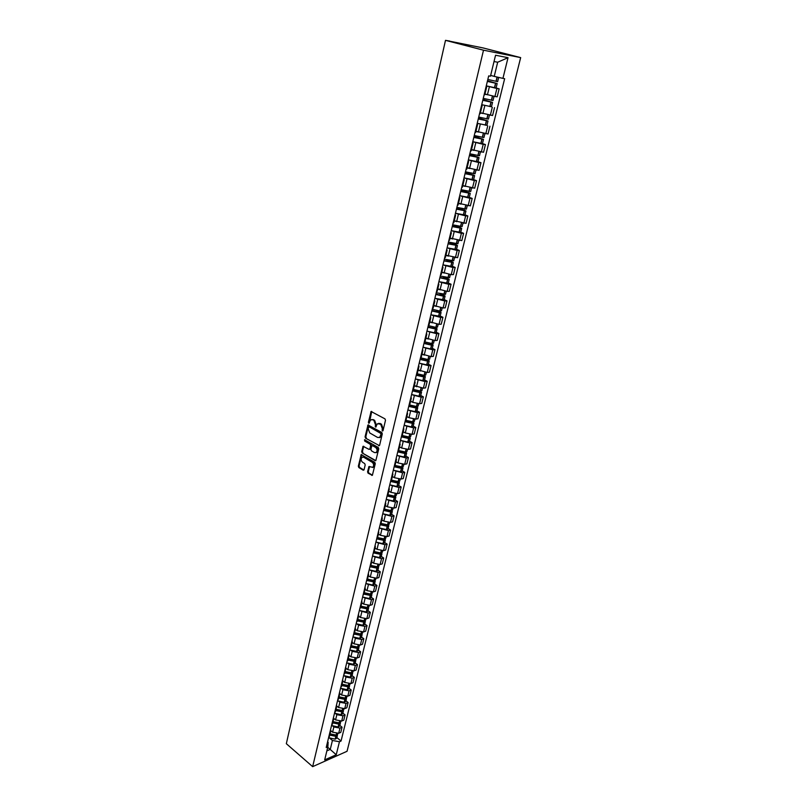<?xml version="1.0" encoding="UTF-8"?>
<svg xmlns="http://www.w3.org/2000/svg" width="807" height="807" viewBox="0 0 807 807"><rect width="100%" height="100%" fill="white"/><g stroke="black" fill="none" stroke-linecap="round" stroke-linejoin="round"><path stroke-width="1.21" d="M382.377 431.009L383.053 430.615L385.494 420.255L384.979 418.863L371.079 411.479L368.406 422.283L368.759 423.251L370.726 419.852L372.763 419.761L373.863 420.376L375.487 424.805L375.527 427.105L377.515 423.715L380.692 424.24L382.326 428.688L382.377 431.009M367.568 471.782L368.063 473.164L372.36 475.353L375.275 463.702L374.771 462.32L361.173 454.603L358.338 466.174L358.822 467.546L363.16 470.178L364.088 469.674L365.188 464.933L364.693 463.561L362.535 462.25C360.89 460.636 360.709 458.971 361.99 457.266L363.695 457.216L372.229 462.31C373.883 463.934 374.075 465.599 372.794 467.324L368.96 466.537L367.568 471.782L368.305 471.631L368.809 473.013L372.441 475.222L371.704 475.373M312.652 766.65L286.334 743.701L445.494 40.35L483.504 50.195L312.652 766.65L347.05 751.287L520.666 57.61L483.08 47.936L449.61 41.177M378.654 445.787L379.613 445.252L382.296 433.843L381.782 432.451L367.982 424.966L365.077 436.789L365.571 438.171L379.401 445.646L365.571 438.171M378.765 448.853L375.82 460.636L362.182 452.929L361.687 451.557L363.079 446.281L368.97 449.348L369.909 448.823L370.655 445.625L370.151 444.243L364.673 441.046L364.532 439.724L378.261 447.461L378.765 448.853M445.494 40.35L449.64 41.036M483.504 50.195L520.666 57.61M486.147 86.42L486.722 86.712L486.076 86.702M484.957 94.036L494.953 96.477L496.91 88.488L486.278 85.875M496.91 88.488L499.15 88.851L496.093 87.983M484.119 94.792L484.775 94.782L486.722 86.712M494.953 96.477L497.183 96.82L499.15 88.851M481.557 105.394L482.122 105.727L481.466 105.747M491.493 106.736L481.729 104.688L491.483 106.776L492.552 102.408L482.99 99.483M479.54 113.747L480.195 113.696L482.122 105.727M480.417 112.768L492.583 115.512L494.52 107.634M477.018 124.137L477.573 124.51L476.917 124.581M486.954 125.267L477.573 123.39M475 132.479L475.666 132.368M475.938 131.279L488.033 134.002L489.95 126.205M472.539 142.678L473.073 143.091L472.418 143.182M482.455 143.596L485.441 144.564L483.211 144.332L473.376 141.871M470.521 150.99L471.197 150.848L473.073 143.091M471.5 149.588L483.544 152.271L485.441 144.564M468.1 160.996L468.635 161.45L467.959 161.582M478.016 161.713L480.972 162.711L478.743 162.53L469.149 160.119M466.093 169.299L466.779 169.117M467.122 167.685L479.096 170.338L480.972 162.711M463.722 179.114L464.237 179.598L463.561 179.769M473.628 179.628L476.554 180.667L474.334 180.516L464.913 178.145M461.715 187.395L462.401 187.174M462.784 185.58L474.698 188.192L476.554 180.667M459.395 197.019L459.889 197.544L459.213 197.745M469.291 197.352L472.186 198.411L469.967 198.3L460.706 195.96M457.387 205.291L458.073 205.028M458.507 203.283L470.35 205.856L472.186 198.411M455.108 214.733L455.592 215.287L454.916 215.519M464.993 214.864L467.868 215.963L465.649 215.893L456.52 213.573M453.11 222.984L453.806 222.692M454.27 220.775L466.053 223.327L467.868 215.963M450.871 232.245L451.345 232.83L450.659 233.102M460.747 232.194L463.601 233.314L461.382 233.284L452.364 230.994M448.874 240.476L449.58 240.153M450.074 238.085L461.806 240.597L463.601 233.314M446.685 249.555L447.149 250.18L446.453 250.483M456.55 249.323L459.375 250.483L457.166 250.483L448.238 248.213M444.687 257.776L445.393 257.413M445.928 255.204L457.599 257.685L459.375 250.483M442.539 266.683L442.993 267.339L442.297 267.672M452.394 266.28L455.198 267.46L452.989 267.5L444.163 265.241M440.551 274.884L441.258 274.491M441.833 272.13L451.234 274.642L453.443 274.582L455.198 267.46M438.443 283.62L438.887 284.316L438.191 284.669M448.288 283.035L451.063 284.246L448.863 284.326L440.118 282.087M436.456 291.801L437.172 291.377M437.777 288.876L447.128 291.388L449.328 291.297L451.063 284.246M434.388 300.375L434.822 301.092L434.116 301.485M444.223 299.619L446.977 300.86L444.778 300.971L436.113 298.741M432.411 308.546L433.127 308.082M433.773 305.439L443.063 307.961L445.262 307.83L446.977 300.86M430.383 316.939L430.797 317.696L430.091 318.109M440.198 316.031L442.932 317.292L440.733 317.433L432.149 315.224M428.406 325.09L429.132 324.606M429.798 321.822L439.038 324.343L441.237 324.182L442.932 317.292M426.409 333.331L426.822 334.118L426.116 334.562M436.224 332.252L438.937 333.543L436.738 333.725L428.214 331.516M424.442 341.472L425.168 340.947M425.874 338.032L435.064 340.564L437.253 340.372L438.937 333.543M422.495 349.552L422.888 350.369L422.182 350.833M432.29 348.311L434.973 349.623L432.784 349.835L424.331 347.646M420.528 357.672L421.254 357.108M421.99 354.071L431.13 356.603L433.309 356.381L434.973 349.623M418.611 365.591L419.004 366.439L418.288 366.933M428.396 364.199L431.059 365.541L428.87 365.783L420.487 363.604M416.654 373.691L417.38 373.106M418.157 369.939L427.236 372.481L429.415 372.219L431.059 365.541M414.768 381.469L415.151 382.336L414.435 382.861M424.543 379.926L427.185 381.277L425.007 381.56L416.674 379.381M412.811 389.549L413.557 388.934M414.354 385.635L423.382 388.177L425.561 387.895L427.185 381.277M410.975 397.175L411.338 398.063L410.622 398.618M420.729 395.48L423.352 396.862L421.173 397.165L412.902 395.006M409.018 405.235L409.764 404.589M410.592 401.17L412.73 402.32L419.569 403.722L421.738 403.399L423.352 396.862M407.212 412.71L407.575 413.638L406.849 414.203M416.957 410.874L419.559 412.276L417.38 412.609L409.169 410.46M405.265 420.75L406.012 420.084M406.869 416.543L408.998 417.713L415.787 419.095L417.965 418.752L419.559 412.276M403.49 428.083L403.843 429.031L403.117 429.637M413.224 426.106L415.807 427.528L413.628 427.902L405.477 425.753M401.553 436.113L402.3 435.417M403.187 431.765L405.296 432.945L412.054 434.317L414.223 433.934L415.807 427.528M399.808 443.305L400.151 444.274L399.425 444.899M409.532 441.177L412.084 442.629L409.926 443.023L401.815 440.894M404.398 451.94L405.285 452.717L404.428 452.949L397.871 451.315L398.628 450.588M399.536 446.816L401.634 448.026L408.362 449.378L410.531 448.974L412.084 442.629M396.166 458.366L396.499 459.365L395.773 460.01M405.871 456.106L408.413 457.569L406.244 458.003L398.194 455.874M394.23 466.355L394.986 465.609M395.934 461.725L398.002 462.946L404.7 464.287L406.869 463.854L408.413 457.569M392.565 473.265L392.888 474.294L392.152 474.96M402.249 470.874L404.771 472.367L402.612 472.821L394.613 470.703M390.628 481.234L391.395 480.468M392.353 476.473L394.421 477.714L401.079 479.045L403.248 478.571L404.771 472.367M388.994 488.013L389.307 489.062L388.57 489.758M398.668 485.491L401.17 487.004L399.011 487.489L391.062 485.37M387.067 495.972L387.834 495.175M388.823 491.08L390.87 492.331L397.498 493.642L399.657 493.158L401.17 487.004M385.464 502.62L385.766 503.689L385.03 504.405M395.117 499.967L397.599 501.5L395.45 502.004L387.552 499.896M383.537 510.559L384.303 509.731M385.322 505.535L387.35 506.796L393.957 508.097L396.106 507.583L397.599 501.5M381.963 517.075L382.266 518.165L381.519 518.901M391.607 514.291L394.068 515.844L391.92 516.379L384.071 514.281M380.047 524.994L380.813 524.147M381.862 519.839L383.87 521.12L390.437 522.411L392.585 521.867L394.068 515.844M378.503 531.379L378.796 532.499L378.049 533.245M388.137 528.484L390.578 530.048L388.429 530.602L380.632 528.514M376.597 539.278L377.363 538.41M378.433 534.002L380.43 535.303L386.967 536.584L389.105 536.009L390.578 530.048M375.073 545.542L375.356 546.682L374.609 547.459M384.687 542.526L387.118 544.11L384.979 544.695L377.222 542.607M373.167 553.42L373.944 552.533M375.033 548.034L377.02 549.345L383.527 550.606L385.665 550.011L387.118 544.11M371.684 559.564L371.956 560.724L371.21 561.521M381.287 556.427L383.688 558.03L381.55 558.636L373.843 556.568M369.788 567.422L370.554 566.514M371.674 561.914L373.641 563.246L380.117 564.497L382.256 563.881L383.688 558.03M368.325 573.444L368.597 574.624L367.841 575.441M377.908 570.196L380.299 571.81L378.17 572.445L370.494 570.378M366.428 581.292L367.205 580.354M368.345 575.663L370.292 577.015L376.738 578.246L378.876 577.61L380.299 571.81M364.996 587.193L365.258 588.394L364.512 589.231M374.569 583.824L376.94 585.468L374.811 586.114L367.185 584.056M363.11 595.021L363.886 594.063M365.046 589.281L366.983 590.643L373.399 591.864L375.527 591.198L376.94 585.468M361.707 600.801L361.96 602.022L361.203 602.879M371.26 597.331L373.611 598.976L371.492 599.662L363.907 597.604M359.821 608.609L360.598 607.631M361.778 602.768L363.705 604.13L370.09 605.351L372.219 604.655L373.611 598.976M358.449 614.278L358.691 615.519L357.935 616.387M367.982 610.697L370.322 612.362L368.194 613.068L360.658 611.02M356.563 622.066L357.35 621.067M358.55 616.114L360.457 617.496L366.812 618.697L368.94 617.991L370.322 612.362M355.221 627.624L355.453 628.885L354.697 629.773M364.744 623.932L367.054 625.617L364.946 626.343L358.601 625.153L357.44 624.305M353.345 635.391L354.132 634.373M355.352 629.339L357.249 630.731L363.574 631.921L365.692 631.185L367.054 625.617M352.023 640.839L352.255 642.12L351.499 643.028M361.526 637.046L363.826 638.751L361.718 639.487L355.403 638.307L354.263 637.459M350.147 648.596L350.934 647.557M352.175 642.433L354.061 643.835L360.356 645.015L362.474 644.258L363.826 638.751M348.856 653.932L349.078 655.223L348.321 656.152M358.338 650.038L360.628 651.753L358.52 652.51L352.235 651.34L351.106 650.492M346.99 661.659L347.777 660.61M349.038 655.405L350.904 656.817L357.178 657.987L359.286 657.211L360.628 651.753M345.719 666.895L345.941 668.206L345.174 669.144M355.191 662.9L357.461 664.625L355.352 665.412L349.098 664.252L347.978 663.394M343.853 674.602L344.65 673.532M345.931 668.246L347.787 669.679L354.021 670.829L356.129 670.042L357.461 664.625M342.612 679.726L342.824 681.058L342.057 682.016M352.064 675.641L354.323 677.386L352.215 678.193L345.991 677.043L344.882 676.175M340.756 687.423L341.553 686.333M342.844 680.967L344.69 682.419L350.904 683.559L353.002 682.742L354.323 677.386M339.535 692.446L339.747 693.788L338.98 694.766M348.977 688.26L351.206 690.015L349.118 690.842L342.914 689.703L341.815 688.835M337.679 700.123L338.476 699.013M339.787 693.566L341.623 695.029L347.807 696.159L349.905 695.331L351.206 690.015M336.489 705.046L336.69 706.407L335.924 707.396M345.91 700.758L348.13 702.534L346.042 703.381L339.868 702.251L338.779 701.384M334.643 712.702L335.44 711.572M336.751 706.044L338.587 707.527L344.75 708.647L346.839 707.789L348.13 702.534M333.473 717.524L333.664 718.896L332.898 719.905M342.874 713.146L345.083 714.931L342.995 715.799L336.852 714.679L335.773 713.802M331.627 725.16L332.423 724.02M333.725 718.381L335.581 719.905L341.714 721.014L343.802 720.147L345.083 714.931M330.487 729.881L330.668 731.273L329.902 732.292M339.868 725.422L342.057 727.218L339.969 728.096L333.856 726.996L332.787 726.108M328.641 737.497L329.438 736.337M330.719 730.607L332.605 732.171L338.708 733.27L340.786 732.383L342.057 727.218M490.656 75.394L494.227 76.383L497.677 62.23L494.015 61.534M326.865 750.883L330.255 749.4L332.423 740.473L339.444 741.734L336.237 754.747L324.676 759.891L327.864 746.778L326.22 747.494L488.689 75.898L490.464 76.201L495.548 55.239L508.027 57.69L502.932 78.38L494.227 76.383M339.444 741.734L341.048 741.038L504.647 78.683L502.932 78.38M327.743 747.282L336.237 754.747M327.592 741.845L328.146 742.319L327.864 746.778M332.423 740.473L329.831 738.304M336.892 737.578L341.048 741.038M508.027 57.69L497.677 62.23M382.992 430.787L383.073 428.567L381.439 424.119L380.692 424.24M378.705 423.342L381.439 424.119M371.906 419.499L374.609 420.265L376.233 424.684L376.143 426.883M371.734 411.449L369.364 423.019M368.628 424.946L365.823 436.668L366.317 438.04M381.005 434.327L380.652 433.349L369.102 426.742L368.123 428.517L369.727 432.925L377.605 437.465L379.693 437.374L381.005 434.327L381.751 434.196L381.398 433.218L380.652 433.349M369.011 426.701L381.398 433.218M379.27 437.616L380.44 437.243L381.429 435.598L380.682 435.73M381.751 434.196L381.429 435.598M375.154 460.656L362.182 452.929M363.715 446.251L362.434 451.426L362.928 452.788M369.858 449.277L370.655 448.692L371.391 445.494L370.897 444.112L364.673 441.046M365.117 439.795L365.42 440.915M374.458 452.586L376.213 452.515C377.515 450.78 377.333 449.096 375.659 447.471L372.612 445.696L371.664 446.221L370.927 449.418L371.422 450.8L374.458 452.586M375.941 452.687L376.96 452.384C378.261 450.639 378.08 448.954 376.405 447.33L375.659 447.471M372.471 445.625L376.405 447.33M369.586 466.507L368.305 471.631M372.541 467.485L373.54 467.172C374.811 465.457 374.63 463.783 372.965 462.169L372.229 462.31M362.979 456.974L364.441 457.075L372.965 462.169M361.798 454.573L359.075 466.032L359.569 467.394L363.907 470.027L363.16 470.178M487.478 80.892L495.659 83.222L487.378 81.336M487.357 81.416L497.173 83.575L487.509 80.791M486.278 85.855L496.083 88.003L497.173 83.575M497.647 81.628L487.832 79.469M490.646 75.454L492.613 75.939M482.959 99.614L491.06 102.045L482.818 100.189M482.788 100.3L492.552 102.408M494.045 96.326L493.027 100.482L483.252 98.373M484.926 94.137L487.559 94.792M478.48 118.125L486.51 120.657L478.309 118.821M478.269 118.962L487.993 121.01L478.511 117.963M477.219 123.3L486.934 125.337L487.993 121.01M488.467 119.103L478.733 117.055M480.387 112.869L482.727 113.474M474.052 136.413L482.011 139.056L473.85 137.251M473.81 137.412L483.484 139.409L474.092 136.232M472.771 141.699L482.435 143.686L483.484 139.409M484.906 133.609L483.948 137.533L474.264 135.526M475.908 131.4L478.047 131.955M469.674 154.51L477.552 157.244L469.442 155.458M469.402 155.65L479.025 157.597L469.724 154.298M468.373 159.887L477.996 161.824L479.025 157.597M479.489 155.731L469.845 153.794M471.47 149.709L473.467 150.243M465.346 172.395L473.154 175.23L465.084 173.475M465.034 173.687L474.617 175.583L465.407 172.163M464.025 177.883L473.598 179.769L474.617 175.583M475.979 170.065L475.071 173.747L465.478 171.851M467.092 167.816L468.968 168.33M461.069 190.089L468.806 193.014L460.777 191.279M460.716 191.521L470.259 193.367L461.13 189.827M459.718 195.667L469.25 197.483M470.713 191.531L461.16 189.706M462.754 185.721L464.539 186.215M456.833 207.591L464.509 210.607L456.52 208.892M456.459 209.154L465.952 210.96L457.831 207.641M455.461 213.25L464.953 215.015M466.396 209.134L456.893 207.359M458.467 203.425L460.182 203.909M452.646 224.891L460.252 227.998L452.303 226.303M452.233 226.596L461.685 228.351L455.319 225.587M451.254 230.641L460.696 232.386L461.685 228.351M462.946 223.206L462.129 226.575L452.666 224.81M454.23 220.926L455.874 221.4M449.459 242.382L456.046 245.197L448.137 243.532M448.067 243.835L457.478 245.55L452.233 243.129M447.098 247.84L456.5 249.514M457.912 243.764L448.49 242.08M450.034 238.236L451.627 238.711M446.574 259.834L451.89 262.204L444.021 260.56M443.941 260.893L453.302 262.557L448.894 260.399M442.982 264.857L452.344 266.481M454.502 257.665L453.726 260.822L444.354 259.148M445.888 255.365L447.441 255.829M443.336 276.952L447.774 279.03L439.946 277.416M439.855 277.759L447.683 279.555L449.186 279.383L445.414 277.416M438.907 281.683L448.228 283.267M450.346 274.612L449.6 277.669L440.269 276.044M441.792 272.302L443.295 272.756M439.936 293.829L443.255 295.312L443.699 295.675L442.972 295.776L435.911 294.081M435.82 294.454L443.608 296.23L445.101 296.028L441.853 294.222M434.882 298.328L444.163 299.861M445.525 294.293L436.234 292.749M437.737 289.047L439.21 289.501M436.446 310.483L439.24 311.764L439.674 312.148L438.947 312.259L431.927 310.564M431.826 310.957L439.573 312.723L441.066 312.491L438.241 310.816M430.898 314.791L440.128 316.314L441.066 312.491M442.175 307.961L441.479 310.806L439.986 311.038L432.239 309.273M433.722 305.621L435.165 306.065M432.905 326.926L435.255 328.035L435.689 328.429L434.963 328.56L427.972 326.875M427.881 327.289L435.578 329.044L437.071 328.782L434.61 327.218M426.953 331.082L434.519 332.827L436.153 332.524M437.495 327.077L435.851 327.36L428.275 325.614M429.758 322.013L431.16 322.457M429.334 343.177L431.321 344.145L431.745 344.549L431.019 344.69L424.068 343.015M423.968 343.439L431.634 345.184L433.127 344.892L430.968 343.429M423.06 347.192L430.575 348.927L432.209 348.634L433.127 344.892M433.541 343.207L431.896 343.53L424.371 341.795M425.834 338.224L427.206 338.668M425.743 359.236L427.428 360.073L427.841 360.497L427.125 360.648L420.215 358.974M420.104 359.428L427.73 361.153L429.223 360.84L427.317 359.458M419.206 363.14L426.681 364.855L428.325 364.502M429.627 359.176L427.982 359.519L420.497 357.794M421.95 354.273L423.302 354.717M422.162 375.114L423.988 376.264L423.261 376.435L416.392 374.771M416.271 375.235L423.857 376.96L425.35 376.617L423.685 375.305M415.383 378.917L422.828 380.622L424.462 380.238M425.753 374.962L424.119 375.336L416.755 373.661M418.107 370.141L419.428 370.584M418.581 390.81L420.165 391.879L419.448 392.061L412.609 390.406M412.488 390.891L420.033 392.595L421.526 392.222L420.054 390.981M411.61 394.522L419.146 396.227L420.639 395.854L421.526 392.222M421.93 390.588L420.286 390.992L413.164 389.408M414.304 385.847L415.605 386.291M415.01 406.345L416.392 407.323L415.534 407.515L408.867 405.871M408.745 406.375L416.251 408.07L417.744 407.666L416.442 406.476M407.878 409.976L415.232 411.661L416.876 411.217M418.692 403.782L418.127 406.092L416.634 406.486L409.542 404.963M410.541 401.392L411.822 401.836M411.449 421.708L412.649 422.616L411.792 422.818L405.164 421.173M405.033 421.698L412.508 423.382L413.991 422.959L412.851 421.819M404.176 425.259L411.499 426.933L413.134 426.469M414.384 421.355L412.75 421.809L405.911 420.336M406.809 416.775L408.08 417.209M407.908 436.9L408.947 437.747L408.09 437.959L401.503 436.325M401.372 436.859L408.665 438.534L410.289 438.08L409.29 436.99M400.514 440.39L407.797 442.054L409.442 441.55M410.672 436.496L409.038 436.98L402.269 435.528L403.843 429.031M403.127 431.987L404.378 432.431M397.74 451.87L404.993 453.534L406.617 453.06L405.739 452.011M396.893 455.36L404.146 457.014L405.78 456.49M407 451.486L405.366 452.001L398.638 450.558M399.485 447.058L400.716 447.492M400.897 466.819L401.664 467.535L400.807 467.778L394.462 466.244M394.139 466.728L401.503 468.383L402.986 467.878L402.219 466.86M393.312 470.178L400.524 471.833L402.148 471.278M403.369 466.315L401.735 466.86L395.037 465.427M395.874 461.967L397.094 462.401M397.427 481.537L398.073 482.213L397.215 482.465L391.052 481.002M390.588 481.426L397.77 483.07L399.394 482.546L398.708 481.557M389.761 484.846L396.933 486.49L398.567 485.905M399.768 481.002L398.133 481.567L391.466 480.155M392.303 476.725L393.503 477.159M393.987 496.113L394.522 496.729L393.665 496.991L387.622 495.589M387.067 495.982L394.209 497.616L395.834 497.072L395.228 496.103M386.25 499.372L393.382 500.996L395.016 500.39M396.207 495.538L394.573 496.134L387.935 494.721M388.762 491.332L389.952 491.766M390.568 510.528L391.002 511.103L390.154 511.386L384.203 510.014M383.728 510.458L390.689 512.011L392.313 511.446L391.768 510.508M382.77 513.746L389.872 515.36L391.506 514.735M392.686 509.923L391.052 510.549L384.445 509.146M385.262 505.787L386.442 506.231M386.967 525.619L387.168 524.802L387.521 525.337L386.674 525.629L380.783 524.278M380.4 524.782L387.34 526.265L388.823 525.67L388.338 524.752M379.33 527.97L386.392 529.584L388.026 528.928M389.186 524.167L387.562 524.812L380.995 523.43M381.792 520.101L382.962 520.545M383.799 538.935L384.082 539.429L383.224 539.732L377.363 538.39M377.071 538.945L383.89 540.377L385.373 539.762L384.939 538.864M375.921 542.062L382.952 543.666L384.576 542.98M385.736 538.269L384.112 538.935L377.565 537.563M378.362 534.274L379.512 534.718M380.45 552.926L379.815 553.693L373.984 552.361M373.752 552.956L380.47 554.348L381.953 553.713L381.57 552.835M372.541 556.013L379.542 557.597L381.166 556.901M382.316 552.23L380.682 552.926L374.176 551.564M374.973 548.296L376.102 548.74M377.121 566.776L376.435 567.513L370.635 566.191M370.453 566.817L376.96 568.189L378.564 567.523L378.221 566.655M369.202 569.823L376.173 571.406L377.787 570.68M378.927 566.06L377.303 566.776L370.827 565.425M371.603 562.186L372.733 562.63M373.823 580.485L373.096 581.201L367.326 579.88M367.155 580.536L373.601 581.887L375.215 581.201L374.902 580.354M365.894 583.491L372.824 585.065L374.448 584.318M375.568 579.749L373.944 580.485L367.498 579.144M368.274 575.946L369.394 576.39M367.367 579.698L368.194 580.273M370.544 594.063L369.788 594.759L364.038 593.448M363.876 594.113L370.413 595.445L371.896 594.739L371.613 593.912M362.615 597.039L369.515 598.602L371.139 597.836M372.249 593.296L370.625 594.063L364.209 592.731M364.976 589.564L366.085 590.008M364.108 593.165L365.248 593.972M367.286 607.51L366.509 608.175L360.79 606.874M360.618 607.56L367.003 608.882L368.607 608.155L368.355 607.328M359.377 610.445L366.237 611.999L367.861 611.212M368.96 606.723L367.336 607.51L360.951 606.188M361.718 603.051L362.807 603.495M360.88 606.501L362.272 607.51M365.702 620.018L363.261 621.471L357.572 620.169M357.4 620.865L363.876 622.177L365.349 621.43L365.127 620.623M356.159 623.72L362.999 625.274L364.613 624.457M364.552 618.919L364.078 620.815L357.723 619.504M358.479 616.407L359.559 616.851M357.683 619.715L359.307 620.896M362.474 633.182L360.043 634.635L354.374 633.344M354.202 634.05L360.527 635.351L362.131 634.584L361.929 633.788M352.982 636.874L359.781 638.418L361.395 637.58M361.314 632.153L360.86 634.009L354.535 632.708M355.282 629.631L356.351 630.075M354.515 632.789L356.331 634.141M357.693 647.063L356.855 647.668L351.216 646.387M351.045 647.103L357.471 648.394L358.933 647.618L358.752 646.831M349.835 649.897L356.593 651.431L358.207 650.583M359.276 646.215L357.662 647.063L351.368 645.771M352.104 642.725L353.173 643.169M351.469 645.822L353.365 647.244M356.109 659.137L353.698 660.58L348.089 659.309M347.918 660.035L354.182 661.316L355.776 660.519L355.615 659.743M346.707 662.799L353.446 664.322L355.05 663.455M354.929 658.25L354.505 659.995L348.231 658.714M348.967 655.698L350.016 656.152M348.745 658.946L350.409 660.217M351.428 672.806L350.581 673.371L344.993 672.1M344.811 672.846L351.045 674.117L352.639 673.3L352.498 672.534M343.621 675.58L350.319 677.093L351.933 676.205M352.982 671.928L351.368 672.806L345.134 671.535M345.85 668.549L346.899 668.993M345.991 671.918L347.474 673.068M348.331 685.496L347.484 686.041L341.926 684.78M341.744 685.536L347.948 686.797L349.542 685.96L349.411 685.204M340.554 688.24L347.232 689.743L348.836 688.835M349.875 684.598L348.261 685.496L342.057 684.235M342.773 681.279L343.812 681.723M343.207 684.729L344.549 685.779M345.265 698.065L344.418 698.59L338.879 697.339M338.698 698.095L344.882 699.356L346.465 698.499L346.354 697.752M337.528 700.779L344.165 702.272L345.769 701.344M346.798 697.147L345.194 698.065L339.011 696.814M339.717 693.889L340.746 694.333M340.433 697.409L341.633 698.378M342.229 710.513L341.381 711.028L335.873 709.777M335.682 710.553L341.835 711.794L343.419 710.917L343.318 710.18M334.522 713.196L341.129 714.689L342.733 713.741M343.752 709.585L342.148 710.523L335.994 709.282M336.701 706.377L337.719 706.821M337.649 709.948L338.748 710.846M339.212 722.85L338.365 723.344L332.887 722.094M332.696 722.88L338.819 724.111L340.403 723.223L340.312 722.497M331.546 725.503L338.123 726.986L339.717 726.018M340.725 721.902L339.132 722.86L333.009 721.619M333.705 718.744L334.713 719.198M334.865 722.366L335.873 723.193M336.226 735.066L335.389 735.54L329.932 734.309M329.74 735.106L335.833 736.327L337.417 735.419L337.336 734.703M328.59 737.689L335.137 739.162L336.741 738.183M337.74 734.108L336.136 735.076L330.043 733.856M330.719 731.001L331.738 731.455M332.101 734.663L333.019 735.429M341.714 721.014L342.995 715.799M344.75 708.647L346.042 703.381M347.807 696.159L349.118 690.842M350.904 683.559L352.215 678.193M354.021 670.829L355.352 665.412M357.178 657.987L358.52 652.51M360.356 645.015L361.718 639.487M363.574 631.921L364.946 626.343M366.812 618.697L368.194 613.068M370.09 605.351L371.492 599.662M373.399 591.864L374.811 586.114M376.738 578.246L378.17 572.445M380.117 564.497L381.55 558.636M383.527 550.606L384.979 544.695M386.967 536.584L388.429 530.602M390.437 522.411L391.92 516.379M393.957 508.097L395.45 502.004M397.498 493.642L399.011 487.489M401.079 479.045L402.612 472.821M404.7 464.287L406.244 458.003M408.362 449.378L409.926 443.023M412.054 434.317L413.628 427.902M415.787 419.095L417.38 412.609M419.569 403.722L421.173 397.165M423.382 388.177L425.007 381.56M427.236 372.481L428.87 365.783M431.13 356.603L432.784 349.835M435.064 340.564L436.738 333.725M439.038 324.343L440.733 317.433M443.063 307.961L444.778 300.971M447.128 291.388L448.863 284.326M451.234 274.642L452.989 267.5M455.39 257.705L457.166 250.483M459.597 240.587L461.382 233.284M463.843 223.277L465.649 215.893M468.141 205.765L469.967 198.3M472.478 188.061L474.334 180.516M476.876 170.156L478.743 162.53M481.315 152.059L483.211 144.332M485.814 133.74L487.731 125.932M490.353 115.219L492.29 107.311M338.708 733.27L339.969 728.096M332.605 732.171L333.856 726.996M335.581 719.905L336.852 714.679M338.587 707.527L339.868 702.251M341.623 695.029L342.914 689.703M344.69 682.419L345.991 677.043M347.787 669.679L349.098 664.252M350.904 656.817L352.235 651.34M354.061 643.835L355.403 638.307M357.249 630.731L358.601 625.153M360.457 617.496L361.829 611.857M363.705 604.13L365.087 598.441M366.983 590.643L368.385 584.893M370.292 577.015L371.704 571.205M373.641 563.246L375.063 557.385M377.02 549.345L378.453 543.424M380.43 535.303L381.882 529.321M383.87 521.12L385.343 515.078M387.35 506.796L388.833 500.693M390.87 492.331L392.363 486.167M394.421 477.714L395.934 471.48M398.002 462.946L399.536 456.651M401.634 448.026L403.177 441.661M405.296 432.945L406.859 426.52M408.998 417.713L410.571 411.217M412.73 402.32L414.324 395.763M416.513 386.765L418.127 380.137M420.336 371.049L421.96 364.34M424.189 355.161L425.834 348.382M428.093 339.101L429.758 332.252M432.038 322.871L433.712 315.951M436.022 306.458L437.717 299.468M440.047 289.874L441.772 282.803M444.122 273.109L445.857 265.957M448.238 256.162L449.993 248.929M452.404 239.023L454.18 231.71M456.621 221.693L458.406 214.299M460.878 204.161L462.693 196.696M465.175 186.447L467.011 178.892M469.533 168.522L471.389 160.875M473.931 150.395L475.817 142.668M478.39 132.066L480.286 124.248M482.899 113.515L484.815 105.606M487.448 94.762L489.395 86.763M383.073 428.567L382.326 428.688M380.329 423.493L379.583 423.614M375.921 426.015L375.174 426.136M376.233 424.684L375.487 424.805M374.609 420.265L373.863 420.376M373.51 419.64L372.763 419.761M369.152 422.172L368.406 422.283M371.513 411.893L370.766 412.004M382.76 429.909L382.014 430.03M365.823 436.668L365.077 436.789M368.416 425.37L367.669 425.491M369.848 426.621L369.102 426.742M362.434 451.426L361.687 451.557M363.533 446.644L362.787 446.785M370.655 448.692L369.909 448.823M371.391 445.494L370.655 445.625M370.897 444.112L370.151 444.243M373.359 445.555L372.612 445.696M369.414 466.88L368.678 467.031M364.441 457.075L363.695 457.216M359.569 467.394L358.822 467.546M359.075 466.032L358.338 466.174M361.617 454.956L360.88 455.098M368.809 473.013L368.063 473.164M494.59 87.792L495.68 83.363M496.154 81.416L497.213 77.069M496.002 81.386L497.072 77.038M494.449 87.761L495.528 83.333M489.99 106.605L491.06 102.227M491.534 100.3L492.573 96.023M491.382 100.27L492.431 95.993M489.839 106.585L490.918 102.196M485.441 125.206L486.5 120.879M486.964 118.972L487.983 114.796M486.823 118.942L487.842 114.765M485.3 125.176L486.359 120.848M480.942 143.596L481.991 139.308M482.455 137.432L483.454 133.347M482.304 137.402L483.302 133.316M480.801 143.565L481.85 139.288M476.493 161.773L477.532 157.536M477.986 155.68L478.965 151.686M477.845 155.65L478.823 151.655M476.352 161.753L477.391 157.516M472.095 179.749L473.124 175.563M473.578 173.717L474.526 169.823M473.427 173.697L474.385 169.793M471.954 179.719L472.983 175.533M467.747 197.513L468.766 193.377M469.21 191.562L470.138 187.749M469.069 191.541L469.997 187.718M467.606 197.493L468.625 193.357M463.45 215.096L464.459 211M464.893 209.195L465.8 205.472M464.751 209.174L465.669 205.452M463.309 215.076L464.318 210.98M459.203 232.466L460.192 228.421M460.626 226.646L461.513 223.004M460.484 226.626L461.372 222.984M459.062 232.456L460.051 228.401M454.997 249.656L455.975 245.651M456.409 243.896L457.276 240.345M456.268 243.875L457.135 240.325M454.855 249.645L455.834 245.641M450.841 266.663L451.809 262.699M452.233 260.954L453.08 257.494M452.091 260.943L452.939 257.463M450.699 266.643L451.668 262.678M446.725 283.469L447.683 279.555M448.107 277.83L448.934 274.451M447.966 277.82L448.793 274.42M446.584 283.459L447.542 279.535M442.66 300.103L443.608 296.23M444.021 294.525L444.828 291.216M443.88 294.515L444.697 291.196M442.518 300.093L443.467 296.219M438.635 316.556L439.573 312.723M439.986 311.038L440.773 307.81M439.845 311.028L440.632 307.79M438.494 316.546L439.432 312.713M439.119 312.269L439.24 311.764M434.65 332.837L435.578 329.044M435.992 327.38L436.758 324.222M435.851 327.36L436.627 324.202M434.519 332.827L435.447 329.034M435.134 328.57L435.255 328.035M430.716 348.937L431.634 345.184M432.038 343.54L432.784 340.453M431.896 343.53L432.653 340.433M430.575 348.927L431.493 345.174M431.19 344.7L431.321 344.145M426.812 364.865L427.73 361.153M428.124 359.529L428.86 356.523M427.982 359.519L428.729 356.502M426.681 364.855L427.589 361.143M427.286 360.658L427.428 360.073M422.959 380.632L423.857 376.96M424.25 375.346L424.976 372.41M424.119 375.336L424.835 372.39M422.828 380.622L423.725 376.95M423.433 376.445L423.574 375.84M419.146 396.227L420.033 392.595M420.427 391.002L421.123 388.137M420.286 390.992L420.992 388.117M419.004 396.227L419.902 392.585M419.61 392.061L419.761 391.435M415.373 411.671L416.251 408.07M416.634 406.486L417.32 403.702M416.503 406.486L417.189 403.682M415.232 411.661L416.109 408.06M415.837 407.525L415.988 406.869M411.631 426.943L412.508 423.382M412.891 421.819L413.557 419.095M412.75 421.809L413.416 419.075M411.499 426.933L412.367 423.372M412.095 422.828L412.256 422.152M407.938 442.065L408.796 438.534M409.179 436.99L409.825 434.327M409.038 436.98L409.694 434.317M407.797 442.054L408.665 438.534M408.392 437.969L408.564 437.273M404.277 457.024L405.124 453.534M405.507 452.001L406.133 449.408M405.366 452.001L406.002 449.398M404.146 457.014L404.993 453.534M404.731 452.949L404.902 452.233M400.655 471.833L401.503 468.383M401.866 466.86L402.491 464.338M401.735 466.86L402.36 464.318M400.524 471.833L401.361 468.373M401.109 467.778L401.281 467.041M397.064 486.49L397.901 483.07M398.275 481.577L398.87 479.106M398.133 481.567L398.739 479.096M396.933 486.49L397.77 483.07M397.518 482.465L397.7 481.708M393.523 500.996L394.351 497.616M394.714 496.134L395.299 493.733M394.573 496.134L395.168 493.713M393.382 500.996L394.209 497.616M393.967 496.991L394.159 496.214M390.003 515.36L390.82 512.011M391.183 510.549L391.758 508.208M391.052 510.549L391.627 508.188M389.872 515.36L390.689 512.011M390.447 511.376L390.649 510.579M386.523 529.584L387.34 526.265M387.693 524.812L388.248 522.533M387.562 524.812L388.127 522.522M386.392 529.584L387.209 526.265M383.083 543.656L383.89 540.377M384.243 538.935L384.778 536.716M384.112 538.935L384.657 536.705M382.952 543.666L383.759 540.377M383.527 539.722L383.718 538.935M379.673 557.597L380.47 554.348M380.813 552.926L381.348 550.757M380.682 552.926L381.217 550.747M379.542 557.597L380.339 554.348M380.107 553.683L380.299 552.926M376.294 571.396L377.081 568.178M377.434 566.766L377.948 564.658M377.303 566.776L377.817 564.648M376.173 571.406L376.96 568.189M376.728 567.503L376.909 566.776M372.955 585.065L373.732 581.877M374.075 580.485L374.579 578.427M373.944 580.485L374.448 578.417M372.824 585.065L373.601 581.887M373.389 581.191L373.56 580.485M369.646 598.592L370.413 595.445M370.756 594.053L371.25 592.056M370.625 594.063L371.119 592.045M369.515 598.602L370.292 595.445M370.07 594.739L370.242 594.063M366.368 611.999L367.135 608.871M367.467 607.5L367.942 605.553M367.336 607.51L367.821 605.553M366.237 611.999L367.003 608.882M366.792 608.155L366.953 607.51M363.12 625.264L363.876 622.177M364.209 620.815L364.673 618.929M362.999 625.274L363.755 622.177M363.543 621.451L363.695 620.825M359.912 638.408L360.658 635.341M360.991 633.999L361.435 632.163M359.781 638.418L360.527 635.351M360.325 634.615L360.477 634.02M356.724 651.42L357.471 648.394M357.794 647.053L358.227 645.267M357.662 647.063L358.106 645.267M356.593 651.431L357.34 648.394M357.138 647.648L357.279 647.073M353.567 664.312L354.303 661.306M354.626 659.995L355.05 658.25M353.446 664.322L354.182 661.316M353.991 660.56L354.122 660.015M350.45 677.083L351.176 674.107M351.499 672.806L351.913 671.111M351.368 672.806L351.781 671.111M350.319 677.093L351.045 674.117M350.863 673.351L350.984 672.826M347.353 689.733L348.079 686.787M348.392 685.486L348.795 683.852M348.261 685.496L348.674 683.842M347.232 689.743L347.948 686.797M344.286 702.261L345.003 699.346M345.315 698.055L345.709 696.471M345.194 698.065L345.588 696.461M344.165 702.272L344.882 699.356M341.25 714.679L341.956 711.784M342.269 710.513L342.652 708.97M342.148 710.523L342.531 708.96M341.129 714.689L341.835 711.794M338.244 726.976L338.95 724.101M339.253 722.85L339.626 721.347M339.132 722.86L339.495 721.347M338.123 726.986L338.819 724.111M335.268 739.151L335.964 736.317M336.267 735.066L336.62 733.613M336.136 735.076L336.499 733.603M335.137 739.162L335.833 736.327M329.407 736.478L330.668 731.273M475.666 132.398L477.573 124.51M466.769 169.147L468.635 161.45M462.391 187.214L464.237 179.598M458.063 205.079L459.889 197.544M453.796 222.732L455.592 215.287M449.56 240.193L451.345 232.83M445.383 257.463L447.149 250.18M441.247 274.541L442.993 267.339M437.162 291.438L438.887 284.316M433.117 308.143L434.822 301.092M429.112 324.666L430.797 317.696M425.158 341.018L426.822 334.118M421.244 357.188L422.888 350.369M417.37 373.187L419.004 366.439M413.537 389.014L415.151 382.336M409.744 404.67L411.338 398.063M405.992 420.175L407.575 413.638M398.608 450.679L400.151 444.274M394.966 465.7L396.499 459.365M391.365 480.558L392.888 474.294M387.804 495.276L389.307 489.062M384.283 509.832L385.766 503.689M380.793 524.247L382.266 518.165M377.333 538.511L378.796 532.499M373.913 552.644L375.356 546.682M370.534 566.625L371.956 560.724M367.175 580.465L368.597 574.624M363.856 594.174L365.258 588.394M360.578 607.752L361.96 602.022M357.319 621.188L358.691 615.519M354.102 634.494L355.453 628.885M350.904 647.678L352.255 642.12M347.746 660.731L349.078 655.223M344.619 673.653L345.941 668.206M341.512 686.464L342.824 681.058M338.446 699.144L339.747 693.788M335.409 711.703L336.69 706.407M332.393 724.151L333.664 718.896M371.613 411.399L371.079 411.479M368.496 424.885L367.982 424.966M380.44 437.243L379.693 437.374M370.352 449.186L369.616 449.328M376.96 452.384L376.213 452.515M373.54 467.172L372.794 467.324M497.647 81.638L498.686 77.401M488.457 119.113L489.445 115.078M479.479 155.741L480.417 151.938M469.25 197.503L470.259 193.367M470.703 191.552L471.581 187.981M464.953 215.045L465.952 210.96M466.396 209.164L467.243 205.694M456.49 249.545L457.478 245.55M457.902 243.795L458.699 240.536M452.334 266.512L453.302 262.557M448.228 283.297L449.186 279.383M444.153 299.891L445.101 296.028M445.514 294.333L446.241 291.377M436.143 332.565L437.071 328.782M437.485 327.117L438.161 324.353M433.53 343.247L434.186 340.584M428.315 364.542L429.223 360.84M429.617 359.206L430.252 356.633M424.452 380.279L425.35 376.617M425.743 375.003L426.358 372.521M421.92 390.628L422.505 388.238M416.866 411.257L417.744 407.666M413.123 426.51L413.991 422.959M414.374 421.395L414.919 419.176M409.421 441.6L410.289 438.08M410.662 436.537L411.187 434.398M405.76 456.54L406.617 453.06M406.99 451.527L407.495 449.469M402.138 471.328L402.986 467.878M403.359 466.365L403.843 464.388M398.557 485.955L399.394 482.546M399.758 481.053L400.222 479.146M395.006 500.441L395.834 497.072M396.197 495.589L396.64 493.763M391.486 514.785L392.313 511.446M392.666 509.974L393.1 508.228M388.006 528.989L388.823 525.67M389.176 524.217L389.589 522.543M384.566 543.04L385.373 539.762M385.716 538.33L386.109 536.726M381.156 556.961L381.953 553.713M382.296 552.291L382.669 550.757M377.777 570.741L378.564 567.523M378.907 566.111L379.27 564.658M374.438 584.379L375.215 581.201M375.558 579.809L375.901 578.417M371.119 597.896L371.896 594.739M372.229 593.357L372.562 592.035M367.841 611.272L368.607 608.155M368.94 606.783L369.253 605.522M364.593 624.527L365.349 621.43M365.682 620.079L365.975 618.888M361.375 637.651L362.131 634.584M362.454 633.243L362.736 632.113M358.197 650.644L358.933 647.618M359.266 646.286L359.519 645.217M355.04 663.515L355.776 660.519M356.099 659.198L356.341 658.199M351.913 676.266L352.639 673.3M352.962 671.989L353.194 671.051M348.816 688.906L349.542 685.96M349.855 684.669L350.077 683.781M345.749 701.414L346.465 698.499M346.778 697.218L346.98 696.391M342.713 713.812L343.419 710.917M343.732 709.656L343.923 708.879M339.707 726.088L340.403 723.223M340.715 721.972L340.887 721.256M336.721 738.254L337.417 735.419M337.719 734.178L337.881 733.523"/></g></svg>
